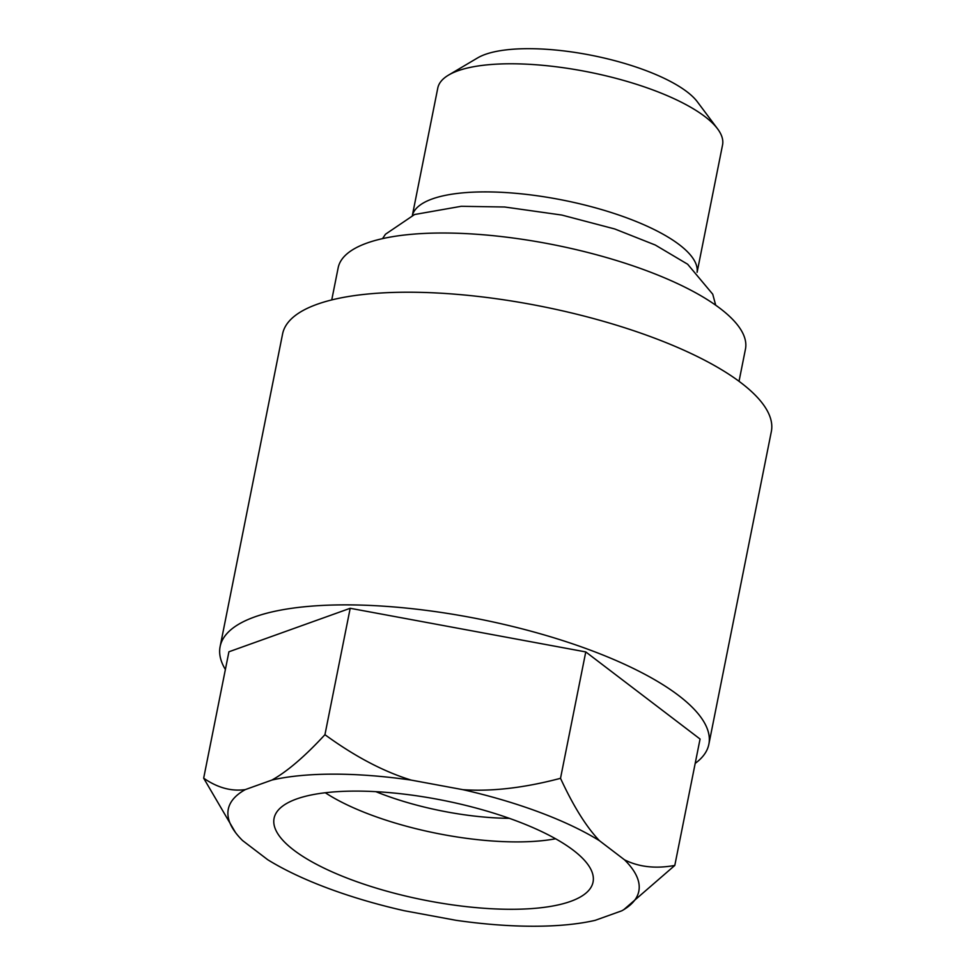 <?xml version="1.0" encoding="UTF-8"?>
<svg xmlns="http://www.w3.org/2000/svg" width="975" height="975" viewBox="0 0 975 975"><rect width="100%" height="100%" fill="white"/><g stroke="black" fill="none" stroke-linecap="round" stroke-linejoin="round"><path stroke-width="1.46" d="M570.57 901.4A162.642 50.749 -168.7 0 0 593.361 878.512A162.642 50.749 -168.7 0 0 475.654 807.934A162.642 50.749 -168.7 0 0 296.558 798.988A162.642 50.749 -168.7 0 0 275.157 814.929A162.642 50.749 -168.7 0 0 380.811 889.468A162.642 50.749 -168.7 0 0 570.57 901.4M462.906 789.677C491.888 791.663 524.428 787.873 560.515 778.318C573.373 806.167 586.353 826.971 599.442 840.694A209.332 65.313 11.3 0 0 462.906 789.677L411.194 780.098A209.332 65.313 11.3 0 0 271.94 780.049L245.322 789.592A209.332 65.313 11.3 0 0 235.475 832.492A209.332 65.313 11.3 0 0 242.592 840.572L267.686 859.694A209.332 65.313 11.3 0 0 404.211 910.711L455.922 920.29A209.332 65.313 11.3 0 0 595.177 920.339L621.806 910.796A209.332 65.313 11.3 0 0 623.244 909.967L623.476 909.833M599.442 840.694L624.524 859.828A209.332 65.313 11.3 0 1 623.244 909.967M555.592 838.768A148.444 46.312 11.3 0 1 325.297 792.748M509.328 818.33A130.248 40.633 11.3 0 1 375.862 791.663M624.524 859.828C638.93 867.043 655.675 868.908 674.797 865.434L623.793 909.638M674.797 865.434L700.062 739.038L585.768 651.922L350.196 608.29L228.918 651.787L203.665 778.184C217.51 787.763 231.392 791.566 245.322 789.592M271.94 780.049C287.186 771.554 304.846 756.442 324.943 734.687C354.778 756.454 383.528 771.591 411.194 780.098M560.515 778.318L585.768 651.922M324.943 734.687L350.196 608.29M235.475 832.492L203.665 778.184M695.199 763.364A249.198 77.756 -168.7 0 0 708.862 744.242A249.198 77.756 -168.7 0 0 537.201 632.909A249.198 77.756 -168.7 0 0 254.572 616.968A249.198 77.756 -168.7 0 0 220.118 646.583A249.198 77.756 -168.7 0 0 225.383 669.496M220.118 646.583L282.592 333.925A249.198 77.756 -168.7 0 1 317.046 304.31A249.198 77.756 11.3 0 1 599.674 320.251A249.198 77.756 11.3 0 1 771.335 431.584L708.862 744.242M331.744 299.922L338.167 267.772A207.663 64.789 -168.7 0 1 366.88 243.092A207.663 64.789 11.3 0 1 602.404 256.376A207.663 64.789 11.3 0 1 745.448 349.16L739.026 381.298M697.088 272.244A145.202 45.301 -168.7 0 0 595.615 207.87A145.202 45.301 -168.7 0 0 432.254 198.937A145.202 45.301 -168.7 0 0 412.376 215.353L437.775 88.091A145.202 45.301 11.3 0 1 448.585 75.075A145.202 45.301 11.3 0 1 457.848 70.822A145.202 45.301 11.3 0 1 599.247 74.271A145.202 45.301 11.3 0 1 717.563 128.822A145.202 45.301 11.3 0 1 722.548 144.982L697.113 272.269M448.585 75.075L477.628 57.903A118.621 37.013 11.3 0 1 485.184 54.429A118.621 37.013 11.3 0 1 600.697 57.245A118.621 37.013 11.3 0 1 697.357 101.802L717.563 128.822M715.699 305.199L712.737 294.206L687.643 264.225L655.273 245.017L614.786 228.979L561.844 215.061L504.684 207.005L461.248 206.298L414.607 214.512L385.478 234.232L382.529 238.631"/></g></svg>
